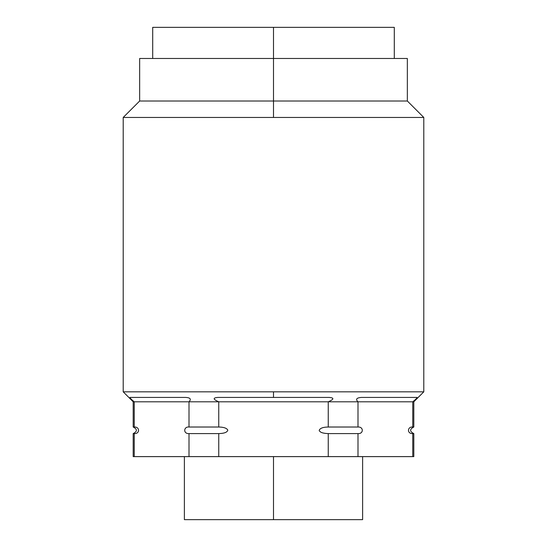 <?xml version="1.0" encoding="UTF-8"?>
<svg xmlns="http://www.w3.org/2000/svg" width="547" height="547" viewBox="0 0 547 547"><rect width="100%" height="100%" fill="white"/><g stroke="black" fill="none" stroke-linecap="round" stroke-linejoin="round"><path stroke-width="0.82" d="M152.702 58.481L152.702 27.35L394.298 27.35L273.5 27.35L273.5 58.481L273.5 27.35L394.298 27.35L394.298 58.481L273.5 58.481L273.5 101.01L139.656 101.01L273.5 101.01L273.5 58.481L407.344 58.481L407.344 101.01L273.5 101.01L407.344 101.01L423.788 117.455L273.5 117.455L273.5 101.01L273.5 117.455L423.788 117.455L423.788 391.83L123.212 391.83L123.212 117.455L273.5 117.455L123.212 117.455L123.212 391.83L273.5 391.83L273.5 397.423L217.856 397.423C212.687 397.84 212.981 399.303 218.745 401.806L189.002 401.806C191.512 399.153 190.39 397.696 185.645 397.423L130.001 397.423C129.762 397.84 131.171 399.303 134.241 401.806L133.188 401.806L134.241 401.806L134.241 427.016L133.188 427.016C137.434 429.21 137.434 431.405 133.188 433.593L134.241 433.593C139.923 434.01 140.005 426.653 134.241 427.016L133.188 427.016L133.188 401.806L123.212 391.83M123.212 117.455L139.656 101.01L139.656 58.481L273.5 58.481M423.788 391.83L413.812 401.806L413.812 427.016L412.759 427.016C407.337 426.455 406.797 433.935 412.759 433.593L413.812 433.593C409.566 431.405 409.566 429.21 413.812 427.016L412.759 427.016L412.759 401.806L413.812 401.806L412.759 401.806C415.857 399.283 417.272 397.819 416.999 397.423L361.355 397.423C356.487 397.826 355.372 399.289 357.998 401.806L328.255 401.806C334.08 399.283 334.374 397.819 329.144 397.423L273.5 397.423L273.5 391.83L423.788 391.83L423.788 117.455M412.759 456.615L357.998 456.615L357.998 433.593C363.68 434.01 363.762 426.653 357.998 427.016L357.998 401.806L412.759 401.806L412.759 427.016C407.337 426.455 406.797 433.935 412.759 433.593L412.759 456.615C414.154 456.615 414.154 456.615 412.759 456.615L412.759 433.593L413.812 433.593L413.812 456.615L218.745 456.615L218.745 433.593C224.297 433.45 227.313 432.287 227.805 430.099C226.732 428.137 223.709 427.104 218.745 427.016L218.745 401.806L328.255 401.806L328.255 427.016L328.255 401.806L357.998 401.806L357.998 427.016L328.255 427.016C323.017 427.091 319.995 428.219 319.181 430.407C319.933 432.369 322.956 433.429 328.255 433.593L357.998 433.593C363.68 434.01 363.762 426.653 357.998 427.016L328.255 427.016C323.017 427.091 319.995 428.219 319.181 430.407C319.933 432.369 322.956 433.429 328.255 433.593L357.998 433.593L357.998 456.615L328.255 456.615L328.255 433.593L328.255 456.615L134.241 456.615C132.846 456.615 132.846 456.615 134.241 456.615L133.188 456.615L133.188 433.593L134.241 433.593L134.241 456.615L134.241 433.593C139.923 434.01 140.005 426.653 134.241 427.016L134.241 401.806L218.745 401.806L218.745 427.016L189.002 427.016C183.58 426.455 183.04 433.935 189.002 433.593L218.745 433.593C224.297 433.45 227.313 432.287 227.805 430.099C226.732 428.137 223.709 427.104 218.745 427.016L189.002 427.016L189.002 401.806L189.002 427.016C183.58 426.455 183.04 433.935 189.002 433.593L218.745 433.593L218.745 456.615L189.002 456.615L189.002 433.593L189.002 456.615L134.241 456.615M130.001 397.423C129.762 397.84 131.171 399.303 134.241 401.806L189.002 401.806C191.512 399.153 190.39 397.696 185.645 397.423L130.001 397.423M217.856 397.423C212.687 397.84 212.981 399.303 218.745 401.806L328.255 401.806C334.08 399.283 334.374 397.819 329.144 397.423L217.856 397.423M361.355 397.423C356.487 397.826 355.372 399.289 357.998 401.806L412.759 401.806C415.857 399.283 417.272 397.819 416.999 397.423L361.355 397.423M362.62 456.615L362.62 519.65L273.5 519.65L273.5 456.615L273.5 519.65L184.38 519.65L184.38 456.615M238.971 519.65L273.5 519.65"/></g></svg>
